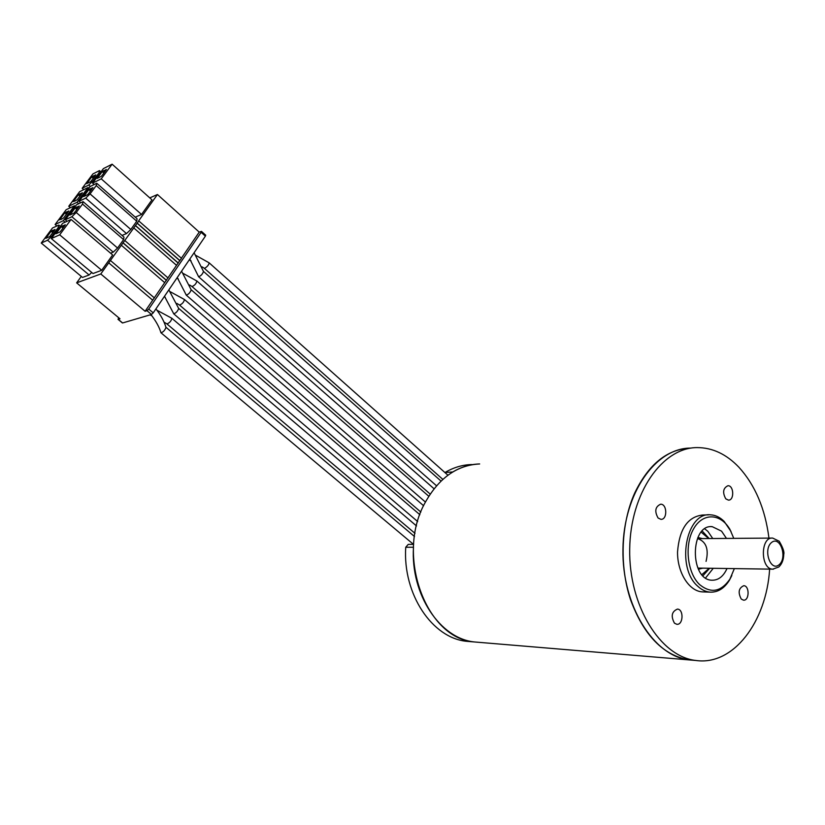 <?xml version="1.0" encoding="UTF-8"?>
<svg xmlns="http://www.w3.org/2000/svg" width="825" height="825" viewBox="0 0 825 825"><rect width="100%" height="100%" fill="white"/><g stroke="black" fill="none" stroke-linecap="round" stroke-linejoin="round"><path stroke-width="1.24" d="M634.693 493.061C648.728 464.062 667.353 449.078 690.556 448.099C655.731 447.913 623.556 493.092 622.947 549.202C621.906 605.272 653.379 656.04 688.988 659.897C663.145 655.298 643.655 635.198 630.496 599.6C619.245 565.527 621.039 523.462 634.693 493.061M693.165 660.248L474.839 641.994C425.968 639.251 395.082 554.678 425.411 502.126C439.189 477.757 457.277 465.032 479.665 463.959C470.374 464.176 461.423 466.847 452.812 471.952L445.005 472.498C453.595 467.424 462.526 464.774 471.797 464.547M769.632 569.126C766.435 621.792 733.322 665.961 695.857 660.474C660.227 656.618 628.702 605.581 629.702 549.202C630.29 492.793 662.465 447.387 697.3 447.593C712.573 447.666 726.413 454.193 738.839 467.167C755.143 485.09 765.188 508.736 768.952 538.106M725.773 498.836L728.413 500.115C734.446 500.569 733.961 485.44 727.959 485.719C723.082 488.091 722.349 492.463 725.773 498.836M741.252 599.053L743.459 600.146C749.389 600.992 749.729 585.802 743.789 585.698C738.653 588.039 737.808 592.494 741.252 599.053M674.458 623.174L676.748 624.267C683.255 625.309 683.997 609.345 677.469 609.087C671.715 611.511 670.715 616.203 674.458 623.174M658.092 518.018L660.887 519.327C667.518 519.905 667.281 504.003 660.67 504.199C655.215 506.674 654.359 511.283 658.092 518.018M703.828 591.927L702.168 591.876C688.885 590.978 677.263 572.395 677.542 551.904C679.367 529.052 687.741 516.759 702.642 515.017L708.562 514.862M731.837 575.52L729.352 580.346C724.133 588.565 717.688 592.494 709.995 592.133C705.592 591.742 701.477 589.741 697.651 586.132C675.768 567.332 686.132 511.902 710.418 514.821C715.399 515.037 719.977 517.244 724.164 521.421L731.012 531.475M733.776 538.364L730.084 529.743C720.957 513.232 702.941 512.304 693.691 528.712C684.214 544.83 687.215 573.045 699.672 584.636C710.913 593.722 720.998 591.896 729.898 579.15L734.353 568.611M727.021 568.507C723.412 576.448 718.369 580.357 711.903 580.222C689.597 579.944 690.04 524.246 712.181 526.649L721.555 531.156L726.464 538.416M704.777 528.877L707.85 531.331L712.738 538.519M713.264 568.301L705.602 577.943M470.869 641.664L466.878 641.334C432.31 638.282 402.652 594.186 405.725 547.264L408.241 544.387L413.655 544.366M466.878 641.334L474.839 641.994C440.199 638.942 410.427 594.526 413.48 547.253L405.725 547.264M702.209 531.032L709.17 538.55M709.675 568.25L702.952 575.747M708.737 538.55L701.178 532.177M701.889 574.592L709.252 568.239M198.412 276.262L198.526 276.674C200.743 276.097 202.414 274.364 203.538 271.456L441.014 481.047M179.468 304.982L179.592 305.085C182.304 303.971 183.923 302.105 184.439 299.485L184.264 299.403M191.905 286.419L192.029 286.533C194.71 285.429 196.329 283.583 196.866 280.995L196.68 280.912M160.813 332.341L160.937 332.753C163.257 332.124 164.938 330.309 166 327.308L414.501 536.518M173.539 313.356L173.662 313.768C175.942 313.16 177.633 311.376 178.705 308.406L419.873 514.717M166.836 323.833L166.959 323.936C169.703 322.802 171.322 320.904 171.827 318.254L171.652 318.172M146.994 310.695L151.48 314.469L153.223 312.861L205.384 236.146L201.156 232.341L148.748 309.086L146.994 310.695L145.107 311.272L100.784 273.972L108.725 262.835L152.687 300.187L145.107 311.272M118.738 317.759L118.016 319.327L120.007 318.811L76.642 282.862L100.784 273.972M151.48 314.469L122.616 322.957L118.243 319.337M205.384 236.146L205.703 235.187L201.486 231.382L199.227 232.114L157.441 194.514L138.662 220.842L181.521 258.359L179.737 260.628M130.814 229.484L90.059 193.906L96.236 185.584L96.742 183.263L137.074 218.769L136.733 221.193L130.814 229.484L126.493 233.588L122.028 235.414M117.573 248.036L76.24 212.51L82.521 204.053L83.088 201.64L123.977 237.105L123.585 239.611L117.573 248.036L113.231 252.151L110.571 253.193M141.539 214.469L151.965 199.846L112.117 164.185L103.393 168.62L92.586 183.129L101.238 178.839L141.539 214.469L135.228 217.15M101.702 270.28L112.633 254.956L71.084 219.46L62.648 223.338L51.315 238.559L59.678 234.836L101.702 270.28L92.998 273.529L51.315 238.559M91.74 272.477L89.1 274.983L82.521 277.437L41.25 243.045L47.561 240.23L89.1 274.983M108.725 262.835L138.878 220.832M149.779 197.897L157.441 194.514M76.642 282.862L81.293 276.406M201.156 232.341L201.486 231.382M181.376 258.225L199.227 232.114M179.654 260.741L178.097 263.02M178.014 263.144L167.949 277.86M167.867 277.973L166.279 280.304M166.207 280.418L154.296 297.825M152.687 300.187L154.223 297.928M96.236 185.584L136.733 221.193M80.726 202.764L79.045 201.31L85.697 198.124L126.493 233.588M96.742 183.263L90.028 186.574L79.045 201.31M70.414 207.683L68.753 206.26L77.065 202.269L78.736 203.713M88.791 188.224L88.028 187.553L79.633 191.689L68.753 206.26M77.065 202.269L88.028 187.553M82.521 204.053L123.585 239.611M67.073 221.306L65.288 219.79L71.868 216.738L113.231 252.151M83.088 201.64L76.447 204.806L65.288 219.79M56.873 225.998L55.11 224.503L63.329 220.698L65.103 222.203M75.24 206.425L74.467 205.755L66.165 209.705L55.11 224.503M63.329 220.698L74.467 205.755M94.174 184.522L92.586 183.129M101.238 178.839L112.117 164.185M100.949 171.899L99.485 170.6L92.895 173.951L82.18 188.286L83.748 189.667M93.741 181.583L92.977 180.912L99.01 172.817L99.763 173.498M82.18 188.286L88.708 185.047L90.296 186.44M59.678 234.836L71.084 219.46M60.39 226.37L58.864 225.081L52.48 228.009L41.25 243.045M52.676 236.723L51.882 236.053L58.204 227.576L58.998 228.236M121.296 245.211L164.691 282.635M133.671 227.844L176.519 265.33M61.256 226.617L65.34 224.761L61.648 229.938L59.977 231.969L55.914 233.795L61.256 226.617L63.009 228.112M94.679 176.529L90.709 181.644L86.625 183.676L91.678 176.921L95.772 174.848L94.679 176.529M53.873 231.237L49.727 236.579L45.777 238.353L51.078 231.268L55.038 229.453L53.873 231.237M102.197 171.61L106.415 169.476L102.919 174.395L101.31 176.354L97.102 178.447L102.197 171.61L103.878 173.106M88.77 189.657L92.936 187.615L89.378 192.617L87.749 194.597L83.593 196.608L88.77 189.657L90.472 191.153M75.116 207.993L79.252 206.033L75.632 211.128L73.972 213.139L69.867 215.057L75.116 207.993L76.849 209.478M90.059 193.906L85.697 198.124M74.446 201.032L73.219 201.62L78.354 194.752L82.407 192.772L77.261 199.671L74.642 201.207M76.24 212.51L71.868 216.738M60.813 219.275L59.606 219.842L64.824 212.86L68.836 210.963L63.597 217.975L61.029 219.46M99.485 170.6L99.01 172.817M92.977 180.912L88.708 185.047M58.864 225.081L58.204 227.576M51.882 236.053L47.561 240.23M179.798 260.525L137.105 223.028M166.351 280.191L123.038 242.767M62.483 226.06L63.742 227.123M103.465 170.961L104.672 172.033M90.028 189.038L91.245 190.111M76.364 207.405L77.602 208.467M78.354 194.752L80.015 196.195M64.824 212.86L66.505 214.304M135.393 225.431L178.159 262.928M62.813 225.607L64.072 226.679M103.785 170.538L104.992 171.61M90.348 188.605L91.565 189.678M76.694 206.962L77.932 208.024M79.582 194.153L80.767 195.185M66.031 212.293L67.237 213.324M91.678 176.921L93.308 178.365M94.762 176.21L94.153 175.663M51.078 231.268L52.779 232.702M54.11 230.711L53.47 230.175M79.901 193.72L81.087 194.752M66.361 211.86L67.557 212.891M64.371 226.05L63.721 225.493M92.916 176.292L94.081 177.323M52.274 230.722L53.491 231.743M105.373 170.878L104.744 170.321M91.926 188.977L91.286 188.42M78.262 207.364L77.612 206.807M93.225 175.869L94.401 176.901M52.604 230.278L53.821 231.299M81.417 194.092L80.809 193.555M67.867 212.252L67.248 211.716M208.921 262.711L209.096 262.793C208.962 264.67 207.529 266.485 204.806 268.238L204.157 268.146M186.068 294.669L186.192 295.072C188.44 294.484 190.121 292.72 191.214 289.792L428.783 496.248M706.056 561.371C708.964 549.254 706.21 541.674 697.795 538.632L772.004 538.086M773.417 569.178L698.259 568.085M702.312 538.591L697.888 537.457M698.404 569.26L702.807 568.147M772.705 569.167C760.258 569.095 760.299 536.642 772.695 538.075L779.223 541.241C783.007 547.748 784.513 552.121 783.75 554.338C783.606 559.804 781.956 564.032 778.79 567.002L772.705 569.167M779.099 564.754C787.72 557.752 780.254 535.394 771.602 542.448C762.816 549.388 770.488 572.076 779.099 564.754M148.748 309.086L153.223 312.861M695.857 660.474L688.988 659.897M709.995 592.133L702.168 591.876M712.181 526.649L710.923 526.67M730.084 529.743L729.537 528.639M729.898 579.15L729.352 580.346M436.528 485.781L198.526 276.674M189.812 259.05L198.454 276.416M194.102 252.749L203.486 271.466M423.607 505.735L184.439 299.485M420.863 512.077L179.51 305.033M164.185 296.742L165.196 297.206M176.88 303.414L179.602 305.064M170.197 291.699L184.346 299.454M434.053 488.761L196.866 280.995M430.186 494.082L191.947 286.481M176.797 278.2L178.252 278.891M189.533 284.976L192.039 286.512M183.222 273.457L196.763 280.964M160.865 332.506C159.328 327.174 156.038 321.203 150.985 314.614M165.959 327.319C164.072 321.173 160.731 315.026 155.925 308.901M413.48 544.366L160.937 332.753M173.59 313.51L164.505 296.278M178.664 308.416L168.847 289.895M417.667 521.544L173.662 313.768M166.97 323.916L164.031 322.142M151.913 315.8L149.964 314.913M171.734 318.223L156.936 310.21M416.512 525.938L171.827 318.254M414.996 533.352L166.887 323.885M118.016 319.327L122.389 322.946M110.54 260.576L154.44 297.949M123.09 242.983L166.423 280.428M124.833 240.539L168.094 277.984M135.455 225.648L178.241 263.154M137.167 223.235L179.881 260.752M209.003 262.762L196.02 255.482M189.203 259.947L191.07 260.855M201.981 266.805L204.291 268.228M447.923 475.21L209.096 262.793M442.829 479.366L204.198 268.207M425.442 502.054L186.192 295.072M177.251 277.52L186.12 294.824M181.572 271.177L191.173 289.802"/></g></svg>
